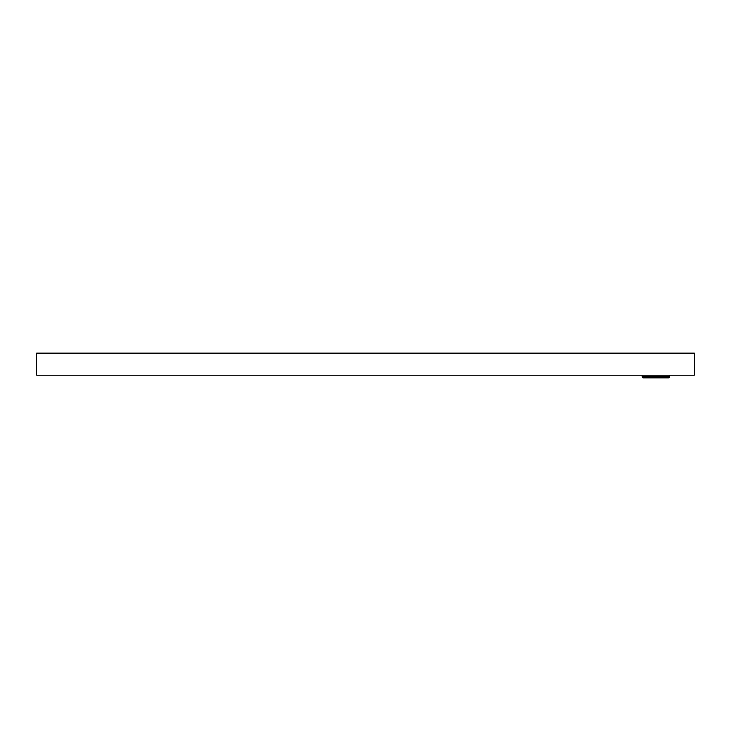 <?xml version="1.0" encoding="UTF-8"?>
<svg xmlns="http://www.w3.org/2000/svg" width="731" height="731" viewBox="0 0 731 731"><rect width="100%" height="100%" fill="white"/><g stroke="black" fill="none" stroke-linecap="round" stroke-linejoin="round"><path stroke-width="1.1" d="M642.019 375.158L642.019 376.812A1.106 1.106 0 0 0 643.125 377.918L668.509 377.918A1.106 1.106 0 0 0 669.614 376.812L669.614 375.158M694.45 375.158L36.55 375.158L36.55 353.082L694.45 353.082L694.45 375.158M642.019 376.812L669.614 376.812"/></g></svg>
